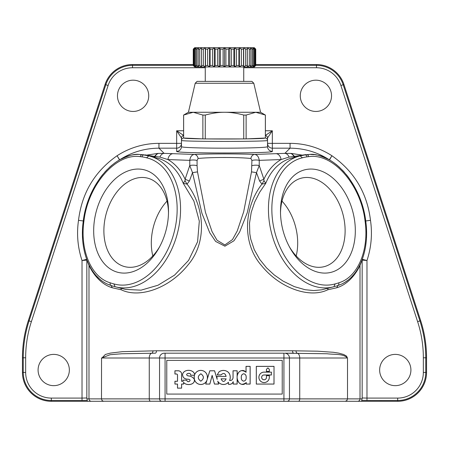 <?xml version="1.0" encoding="UTF-8"?>
<svg xmlns="http://www.w3.org/2000/svg" width="449" height="449" viewBox="0 0 449 449"><rect width="100%" height="100%" fill="white"/><g stroke="black" fill="none" stroke-linecap="round" stroke-linejoin="round"><path stroke-width="0.67" d="M144.477 154.972L142.76 154.759M148.883 155.915L142.327 154.703A2.408 1.751 97.1 0 0 140.324 156.65L142.013 156.858A62.411 42.627 104.5 0 1 146.554 157.795A65.144 44.496 104.5 0 1 174.167 232.223A65.144 44.496 104.5 0 1 113.911 283.908L115.011 286.675A67.552 46.14 -75.5 0 0 115.87 286.911A67.552 46.14 -75.5 0 0 177.462 233.076A67.552 46.14 -75.5 0 0 149.719 156.117A67.552 46.14 -75.5 0 0 148.855 155.91L146.554 157.795M115.017 286.681L113.227 286.209M113.114 286.176L112.357 285.946M142.327 154.703L142.327 154.703C115.326 150.926 87.465 184.803 83.278 220.964C79.164 249.431 89.519 277.875 109.702 285.003L111.144 285.525L112.312 287.787L121.241 289.779C139.347 298.669 169.447 288.342 187.912 265.05C207.505 242.432 204.649 206.764 187.07 184.118A9.62 2.189 -125.6 0 1 185.039 180.621L183.259 183.344L193.884 201.062L199.317 221.138L197.588 241.753L188.602 260.369L174.56 275.125L158.026 285.227L141.053 290.166L125.552 289.42L114.978 286.67M109.685 284.997L108.927 284.711M108.709 284.621L108.366 284.481M104.595 282.595L104.157 282.331M101.087 280.221L100.43 279.705M99.482 278.902L96.288 275.759M89.901 266.549L89.576 265.926M89.368 265.522L89.054 264.888M88.992 264.758L87.364 261.06M87.134 260.471L86.769 259.505M86.691 259.281L85.68 256.256M84.973 253.797L84.429 251.592M83.862 248.898L83.301 245.597M83.228 245.07L82.93 242.684M82.599 238.711L82.493 236.556M82.436 233.368L82.459 231.42M82.616 227.694L82.723 226.189M250.907 158.48A4.81 3.833 92.6 0 1 254.678 154.445C240.378 153.743 208.622 153.743 194.322 154.445A4.81 3.833 87.4 0 1 198.093 158.48C210.603 157.161 238.397 157.161 250.907 158.48L251.923 160.512A4.81 1.246 180 0 1 259.241 160.355L259.241 165.552L256.486 172.629L251.496 171.883L251.923 160.512M173.005 153.67L164.149 153.373A7.218 4.905 91.9 0 0 159.923 157.083L167.904 159.558A7.218 5.214 92.1 0 1 173.005 153.67L194.322 154.445C191.796 154.798 190.275 156.768 189.759 160.355A4.81 1.246 -0 0 1 197.077 160.512L198.093 158.48M143.225 154.624C138.056 155.101 136.805 151.599 119.675 159.793L119.63 159.816C131.613 152.149 144.718 148.271 158.946 148.17L164.149 153.373L158.738 153.406A80.506 42.672 -33.1 0 0 157.363 153.479M147.502 155.298L146.655 155.13A7.218 2.806 75.2 0 1 147.502 155.298L154.501 156.375L157.341 153.485L146.655 155.13L144.92 154.849M145.021 155.057L144.011 154.916A2.408 1.751 97.1 0 0 142.013 156.858M119.518 159.889A2.408 2.402 -31.4 0 0 119.63 159.816L117.071 155.752L119.524 159.883M253.803 83.261L195.197 83.261L197.077 81.381L251.923 81.381L253.803 83.261L260.583 112.278L224.5 112.278C218.697 112.233 212.287 113.159 205.255 115.056L202.875 115.056L193.255 112.278L183.607 115.056L183.607 137.989M260.583 112.278L265.393 115.056L255.745 112.278L246.125 115.056L243.745 115.056C236.713 113.159 230.303 112.233 224.5 112.278L188.417 112.278L183.607 115.056M202.875 115.056L202.875 138.887L183.63 138.028L183.63 115.056M207.011 380.034L205.782 384.041L209.818 384.041L212.147 375.353L214.476 384.041L218.601 384.041L217.714 381.139A6.617 6.617 0 0 0 228.418 382.234L228.418 384.181C230.646 384.653 232.251 383.822 233.233 381.684L233.233 384.041L237.123 384.041L237.123 377.328C236.438 382.481 242.96 387.313 246.277 382.475L246.277 384.041L250.11 384.041L250.11 366.39L246.063 366.39L246.063 372.333C242.757 367.821 236.443 372.356 237.123 377.031L237.123 370.812L233.07 370.812L233.07 377.738C232.711 379.753 231.555 380.668 229.596 380.494A8.335 8.335 0 0 0 229.753 374.612A5.882 5.882 0 0 0 227.003 371.368A7.543 7.543 0 0 0 219.061 371.834L217.221 374.887L221.026 374.887C223.518 372.58 225.213 373.091 226.111 376.419L216.996 376.419A15.171 15.171 0 0 0 217.17 379.366L214.555 370.812L209.829 370.812L207.146 379.585A6.55 6.55 0 0 0 207.371 377.963L207.354 377.048A6.55 6.55 0 0 0 194.602 374.87C194.265 369.218 183.826 368.691 182.586 374.365C182.67 377.463 184.387 379.063 187.744 379.164C192.963 379.388 187.834 384.041 186.694 380.18L182.973 380.18A3.025 3.025 0 0 0 183.153 381.291L181.581 381.291L181.581 375.224C181.901 372.923 180.958 371.452 178.758 370.812L174.97 370.812L174.97 373.983L176.423 373.983A1.111 1.111 0 0 1 177.535 375.095L177.535 381.291L174.97 381.291L174.97 384.041L177.535 384.041L177.535 388.116L181.581 388.116L181.581 384.041L183.557 384.041L183.557 382.284C186.206 386.219 196.005 384.888 194.159 378.978C192.582 377.014 190.522 375.987 187.985 375.892C183.742 374.079 191.049 371.491 190.724 375.229L194.496 375.229A6.55 6.55 0 0 0 194.254 377.02L194.271 377.974A6.55 6.55 0 0 0 207.011 380.034L205.726 384.08L209.851 384.08L212.147 375.516L214.442 384.08L218.657 384.08L217.855 381.448A6.656 6.656 0 0 0 228.373 382.346L228.373 384.215C230.528 384.714 232.133 383.94 233.188 381.897L233.188 384.08L237.162 384.08L237.162 378.299C238.599 384.344 241.618 385.781 246.232 382.621L246.232 384.08L250.155 384.08L250.155 366.35L246.024 366.35L246.024 372.199C241.5 369.28 238.548 370.571 237.162 376.077L237.162 370.767L233.031 370.767L233.031 377.738C232.689 379.697 231.561 380.606 229.658 380.466A8.374 8.374 0 0 0 229.798 374.601A5.927 5.927 0 0 0 227.02 371.334A7.582 7.582 0 0 0 219.039 371.8L217.176 374.926L221.06 374.926C223.473 372.631 225.145 373.113 226.072 376.38L216.957 376.38A15.215 15.215 0 0 0 217.058 378.844L214.588 370.767L209.801 370.767L207.354 378.771A6.589 6.589 0 0 0 207.41 377.963L207.393 377.042A6.589 6.589 0 0 0 194.625 374.685C194.063 369.1 183.619 368.696 182.524 374.483C182.709 377.564 184.472 379.141 187.805 379.22C192.952 379.528 187.699 383.901 186.733 380.135L182.934 380.135A3.064 3.064 0 0 0 183.091 381.246L181.626 381.246L181.626 375.224C181.946 372.911 180.992 371.424 178.758 370.767L174.925 370.767L174.925 374.028L176.423 374.028A1.072 1.072 0 0 1 177.495 375.095L177.495 381.246L174.925 381.246L174.925 384.08L177.495 384.08L177.495 388.155L181.626 388.155L181.626 384.08L183.596 384.08L183.596 382.441C186.487 386.297 196.146 384.815 194.153 378.849C192.52 376.952 190.438 375.942 187.907 375.824C183.916 374 191.083 371.632 190.679 375.269L194.439 375.269A6.589 6.589 0 0 0 194.215 377.02L194.232 377.974A6.589 6.589 0 0 0 206.725 380.825M207.146 379.585L207.354 378.771M148.821 155.898L157.436 158.115A67.552 46.14 104.5 0 1 183.259 183.344L187.07 184.118L189.427 180.975L192.514 172.629L189.759 165.552L185.111 179.213A69.954 47.779 -75.5 0 0 167.904 159.558L189.759 160.355L189.759 165.552A4.81 1.246 -0 0 1 197.077 165.709L197.077 160.512M251.923 165.709A4.81 1.246 180 0 1 259.241 165.552L263.889 179.213A9.62 0.847 160.8 0 1 259.573 180.975L256.486 172.629L247.236 212.792L239.626 232.06L233.951 240.782L224.927 246.192L215.627 241.439L209.722 232.722L201.927 213.309L192.514 172.629L197.504 171.883L197.077 165.709M185.039 180.621L185.111 179.213A9.62 0.847 19.2 0 0 189.427 180.975M154.523 156.342L159.923 157.083M200.804 381.167C197.47 378.608 197.493 376.155 200.871 373.809C204.172 376.234 204.149 378.687 200.804 381.167L200.804 381.207C197.408 378.619 197.431 376.139 200.871 373.764C204.228 376.223 204.205 378.703 200.804 381.207M183.607 135.407L176.659 130.771L176.659 143.36L158.946 143.36A77.065 76.97 45 0 0 117.071 155.752C94.688 171.49 81.836 193.014 78.513 220.324L83.278 220.964L83.912 216.884M84.182 215.441L84.754 212.674M85.052 211.361L86 207.668M86.27 206.708L87.263 203.47M87.718 202.101L92.488 190.589M95.194 185.521L99.891 178.225M100.116 177.916L102.608 174.667M104.898 171.984L105.526 171.288M106.2 170.564L106.811 169.924M109.511 167.292L112.003 165.12M114.282 163.329L115.719 162.302M118.121 160.72L119.563 159.866M251.496 171.883L243.689 211.765L237.268 230.909L232.475 239.575L224.859 244.952L217.013 240.221L212.029 231.566L205.446 212.282L197.504 171.883M78.513 220.324C76.538 233.991 77.705 247.388 82.021 260.527L86.831 260.106A2.408 2.391 160.1 0 0 86.691 259.292L82.021 260.527L82.021 398.089L51.315 398.089A25.66 25.66 0 0 1 25.655 372.429L25.655 357.802A117.066 117.066 0 0 1 31.385 321.63L108.114 85.478A25.66 25.66 0 0 1 132.517 67.748L205.255 67.748M300.117 155.915L304.989 154.916L302.345 155.13A7.218 2.806 104.8 0 0 301.498 155.298L294.499 156.375L291.659 153.485L302.345 155.13L305.73 154.63C310.927 155.118 312.094 151.566 329.325 159.793L331.929 155.752C354.312 171.49 367.164 193.014 370.487 220.324C372.462 233.991 371.295 247.388 366.979 260.527L362.169 260.106A2.408 2.391 19.9 0 1 362.309 259.292L366.979 260.527L366.979 398.089L397.685 398.089A25.66 25.66 0 0 0 423.345 372.429L423.345 357.802A117.066 117.066 0 0 0 417.615 321.63L340.886 85.478A25.66 25.66 0 0 0 316.483 67.748L316.483 65.341A28.068 28.068 0 0 1 343.176 84.738L419.905 320.883A119.468 119.468 0 0 1 425.753 357.802L425.753 372.429A28.068 28.068 0 0 1 397.685 400.497L361.754 400.457L361.602 401.294L103.236 401.232L101.985 400.39L101.496 398.886L101.541 357.999L110.173 354.699L121.735 353.761L155.275 353.189A2.408 1.207 -90 0 0 156.482 350.781L122.476 351.651L110.454 353.088L105.352 354.474L101.496 358.442M69.354 370.027A15.636 15.636 0 0 1 53.717 385.657A15.636 15.636 0 0 1 38.086 370.027A15.636 15.636 0 0 1 53.717 354.39A15.636 15.636 0 0 1 69.354 370.027M148.731 95.811A15.636 15.636 0 0 1 133.095 111.447A15.636 15.636 0 0 1 117.464 95.811A15.636 15.636 0 0 1 133.095 80.18A15.636 15.636 0 0 1 148.731 95.811M300.269 95.811A15.636 15.636 0 0 0 315.905 111.447A15.636 15.636 0 0 0 331.536 95.811A15.636 15.636 0 0 0 315.905 80.18A15.636 15.636 0 0 0 300.269 95.811M379.646 370.027A15.636 15.636 0 0 0 395.283 385.657A15.636 15.636 0 0 0 410.914 370.027A15.636 15.636 0 0 0 395.283 354.39A15.636 15.636 0 0 0 379.646 370.027M193.261 64.544L132.517 64.544A28.865 28.865 0 0 0 105.066 84.491L28.338 320.637A120.27 120.27 0 0 0 22.45 357.802L22.45 372.429A28.865 28.865 0 0 0 51.315 401.294L103.736 401.294M361.602 401.294L397.685 401.294A28.865 28.865 0 0 0 426.55 372.429L426.55 357.802A120.27 120.27 0 0 0 420.662 320.637L343.934 84.491A28.865 28.865 0 0 0 316.483 64.544L255.739 64.544M300.179 155.898L291.564 158.115A67.552 46.14 75.5 0 0 265.741 183.344L261.93 184.118A9.62 2.189 -54.4 0 0 263.961 180.621L265.741 183.344L259.634 192.307L254.706 202.011L251.216 212.394L249.509 223.192L249.812 233.8L250.767 239.216L254.286 249.711L259.657 259.303L266.521 267.834L274.294 275.007L283.078 281.113L294.376 286.642L305.124 289.717L313.756 290.57L321.753 289.813L333.13 286.911A67.552 46.14 -104.5 0 1 271.538 233.076A67.552 46.14 -104.5 0 1 299.281 156.117A67.552 46.14 -104.5 0 1 300.145 155.91L302.446 157.795A65.144 44.496 75.5 0 0 274.833 232.223A65.144 44.496 75.5 0 0 335.089 283.908L333.989 286.675A67.552 46.14 -104.5 0 1 333.13 286.911L334.022 286.67M304.08 154.849A2.408 2.391 -97.1 0 0 304.989 154.916L304.989 154.916A2.408 1.751 82.9 0 1 306.987 156.858A62.411 42.627 75.5 0 0 302.446 157.795M307.834 154.579L306.673 154.703C333.31 150.808 361.546 184.561 365.722 220.964C369.875 249.666 359.279 278.021 339.298 285.003L336.643 285.946M334.662 286.513L335.914 286.17M265.393 135.407L272.341 130.771L272.341 143.36L290.054 143.36A77.065 76.97 135 0 1 331.929 155.752L329.482 159.883A2.408 2.402 -148.6 0 1 329.37 159.816C317.387 152.149 304.282 148.271 290.054 148.17L284.846 153.373L290.262 153.406A80.506 42.672 -146.9 0 1 291.637 153.479M243.745 115.056L243.745 138.921L246.125 138.887L246.125 115.056M255.739 49.149L255.739 65.503L254.325 66.952L252.529 66.952L253.371 65.503L253.371 49.149L252.529 47.706L254.336 49.149L255.021 49.149L253.876 47.706L255.739 49.149L254.325 47.706L247.348 47.706L249.335 49.149L249.335 65.503L247.348 66.952L194.675 66.952L193.261 65.503L195.124 66.952L193.979 65.503L194.664 65.503L196.471 66.952L195.629 65.503L196.741 65.503L198.671 66.952L198.155 65.503L199.665 65.503L199.665 49.149L198.155 49.149L198.155 65.503M253.371 49.149L252.259 49.149L250.329 47.706L250.845 49.149L249.335 49.149M281.994 201.113A45.703 31.217 -104.5 0 1 297.126 234.67A45.703 31.217 -104.5 0 1 296.188 255.958M289.229 246.49A45.703 31.217 75.5 0 0 324.257 266.639A45.703 31.217 75.5 0 0 344.557 222.395A45.703 31.217 75.5 0 0 301.352 178.152A45.703 31.217 75.5 0 0 280.502 212.764M269.31 375.684L269.31 377.334A5.197 5.197 0 0 1 264.113 382.531A5.197 5.197 0 0 1 258.916 377.334A5.197 5.197 0 0 1 264.113 372.137L271.376 372.137L271.376 374.966L264.063 374.966A2.425 2.425 0 0 0 261.638 377.39A2.425 2.425 0 0 0 264.063 379.815A2.425 2.425 0 0 0 266.487 377.39L266.487 375.684L269.355 375.645L269.355 377.334A5.236 5.236 0 0 1 264.113 382.576A5.236 5.236 0 0 1 258.877 377.334A5.236 5.236 0 0 1 264.113 372.098L271.376 372.137M354.671 221.076A52.92 36.145 -104.5 0 1 334.382 271.235A52.92 36.145 -104.5 0 1 289.886 247.696A52.92 36.145 -104.5 0 1 281.141 221.076A52.92 36.145 -104.5 0 1 280.49 211.389A52.92 36.145 -104.5 0 1 314.407 169.279A52.92 36.145 -104.5 0 1 354.671 221.076M265.37 115.056L265.37 138.028A40.915 1.033 -0.1 0 0 265.387 138A2.408 2.402 180 0 1 267.531 140.391L267.531 146.559C269.613 148.709 179.387 148.709 181.469 146.559A4.81 4.81 -0 0 1 176.659 151.369C174.347 153.513 274.653 153.513 272.341 151.369A4.81 4.81 180 0 1 267.531 146.559M247.522 65.503L245.659 65.503L243.672 66.952L243.672 47.706L247.348 47.706L247.348 66.952L252.529 66.952L254.336 65.503L254.336 49.149M247.522 49.149L245.659 49.149L245.659 65.503M245.659 49.149L243.672 47.706L194.675 47.706L193.261 49.149L193.261 65.503M241.343 65.503L239.412 66.952L239.412 47.706L241.343 49.149L243.498 49.149L243.498 65.503L241.343 65.503L241.343 49.149M243.672 47.706L243.498 49.149M236.511 65.503L234.704 66.952L234.704 47.706L236.511 49.149L236.511 65.503L238.896 65.503L238.896 49.149L236.511 49.149M239.412 47.706L238.896 49.149M234.704 47.706L233.856 49.149L231.314 49.149L229.68 47.706L228.535 49.149L225.909 49.149L225.909 65.503L224.5 66.952L224.5 47.706L225.909 49.149M250.845 49.149L250.845 65.503L249.335 65.503M252.259 49.149L252.259 65.503L250.329 66.952L250.845 65.503M243.672 66.952L243.498 65.503M239.412 66.952L238.896 65.503M229.68 47.706L229.68 66.952L231.314 65.503L231.314 49.149M233.856 49.149L233.856 65.503L231.314 65.503M234.704 66.952L233.856 65.503M229.68 66.952L228.535 65.503L225.909 65.503M228.535 65.503L228.535 49.149M255.021 49.149L255.021 65.503L253.876 66.952L255.509 65.503L255.509 49.149M255.021 65.503L254.336 65.503M253.371 65.503L252.259 65.503M237.123 377.031L237.162 376.077M243.74 381.128C242.09 380.769 241.287 379.652 241.321 377.772L241.321 377.154C241.287 375.28 242.09 374.163 243.74 373.804C245.384 374.157 246.187 375.28 246.153 377.154L246.153 377.772C246.192 379.652 245.384 380.769 243.74 381.128L243.74 381.167C242.056 380.797 241.236 379.669 241.281 377.772L241.281 377.154C241.236 375.263 242.056 374.135 243.74 373.759C245.418 374.129 246.237 375.263 246.198 377.154L246.198 377.772C246.237 379.663 245.418 380.797 243.74 381.167M265.37 138.028L246.125 138.887M226.139 378.827C224.371 382.301 222.682 382.301 221.06 378.827L226.094 378.872C224.354 382.239 222.693 382.239 221.104 378.872L226.094 378.872M217.714 381.139L217.855 381.448M294.477 156.342L289.077 157.083L281.096 159.558L259.241 160.355C258.714 156.757 257.193 154.787 254.678 154.445L275.995 153.67A7.218 5.214 87.9 0 1 281.096 159.558A69.954 47.779 -104.5 0 0 263.889 179.213L263.961 180.621M361.754 400.457L362.169 397.971L362.169 260.106L360.014 265.297C358.874 268.047 351.258 283.476 336.688 287.787L327.759 289.779C309.799 298.652 279.834 288.348 261.543 265.628C241.579 242.976 244.071 207.146 261.93 184.118L259.573 180.975M110.269 282.825C90.928 277.257 79.77 249.644 83.963 220.841C88.021 185.443 115.399 152.901 140.324 156.65M94.329 221.076A52.92 36.145 104.5 0 1 134.593 169.279A52.92 36.145 104.5 0 1 168.51 211.389A52.92 36.145 104.5 0 1 167.859 221.076A52.92 36.145 104.5 0 1 159.114 247.696A52.92 36.145 104.5 0 1 114.618 271.235A52.92 36.145 104.5 0 1 94.329 221.076M168.498 212.764A45.703 31.217 -75.5 0 0 147.648 178.152A45.703 31.217 -75.5 0 0 104.443 222.395A45.703 31.217 -75.5 0 0 124.743 266.639A45.703 31.217 -75.5 0 0 159.771 246.49M152.812 255.958A45.703 31.217 104.5 0 1 151.874 234.67A45.703 31.217 104.5 0 1 167.006 201.113M210.104 65.503L212.489 65.503L214.296 66.952L215.144 65.503L217.686 65.503L219.32 66.952L220.465 65.503L220.465 49.149L219.32 47.706L217.686 49.149L215.144 49.149L214.296 47.706L212.489 49.149L210.104 49.149L210.104 65.503L209.588 66.952L207.657 65.503L205.502 65.503L205.328 66.952L203.341 65.503L201.478 65.503L201.478 49.149L203.341 49.149L203.341 65.503M224.5 66.952L223.091 65.503L220.465 65.503M86.882 398.437L86.831 397.971L82.021 398.089L82.021 400.497L87.246 400.457L86.831 397.971L86.831 260.106L88.986 265.297C90.193 268.104 97.657 283.42 112.312 287.787M284.644 353.189L293.725 353.189A2.408 1.207 -90 0 1 292.518 350.781L317.679 351.197L333.338 352.285L338.574 353.094L343.665 354.48L346.521 356.085L347.459 357.999C342.772 353.419 335.454 354.805 327.012 353.75L284.644 353.189A4.81 4.81 90 0 1 289.453 357.999L289.453 398.886L347.504 398.886L347.504 358.442M265.393 130.771L272.341 130.771L267.531 137.983L267.531 140.391C269.613 141.755 179.387 141.755 181.469 140.391L181.469 146.559M370.487 220.324L365.722 220.964L365.071 216.805M364.857 215.649L361.664 203.251M361.378 202.398L356.124 189.82M353.761 185.443L349.17 178.309M348.783 177.776L346.404 174.683M344.411 172.332L342.351 170.092M339.786 167.567L336.576 164.777M336.481 164.699L335.706 164.087M334.73 163.341L331.413 161.056M330.447 160.461L329.437 159.866A2.408 1.83 -60.3 0 1 329.325 159.793M328.365 159.272L327.865 159.008M326.597 158.368L324.689 157.504M323.286 156.937L322.461 156.628M322.101 156.499L319.346 155.651M316.523 155.017L315.855 154.899M313.873 154.636L310.686 154.462M303.979 155.057L306.673 154.703A2.408 1.751 82.8 0 1 308.676 156.65L306.987 156.858M154.512 156.359L153.642 157.133M146.34 155.292L145.79 155.186M121.241 289.779L120.977 288.236M202.875 138.887L205.255 138.921L205.255 115.056M217.17 379.366L217.058 378.844M183.607 130.771L176.659 130.771L181.469 137.983A2.408 2.402 -45 0 1 183.607 135.592A2.408 2.402 -0 0 0 181.469 137.989L181.469 140.391A2.408 2.402 -0 0 1 183.613 138A40.915 1.033 0.1 0 0 183.63 138.028M166.77 394.076L166.77 360.401L282.23 360.401L282.23 394.076L166.77 394.076M87.246 400.457L87.398 401.294M287.051 401.294A2.408 2.402 90 0 0 289.453 398.886L283.925 398.886L283.925 353.189L164.356 353.189A4.81 4.81 90 0 0 159.547 357.999L299.736 357.999L299.736 398.886A2.408 1.375 90 0 1 298.355 401.294M224.5 47.706L223.091 49.149L220.465 49.149M223.091 49.149L223.091 65.503M198.155 49.149L198.671 47.706L196.741 49.149L195.629 49.149L196.471 47.706L194.664 49.149L193.979 49.149L195.124 47.706L193.261 49.149M201.478 49.149L201.652 47.706L199.665 49.149M205.328 66.952L205.328 47.706L203.341 49.149M209.588 66.952L209.588 47.706L207.657 49.149L205.502 49.149L205.502 65.503M205.328 47.706L205.502 49.149M209.588 47.706L210.104 49.149M199.665 65.503L201.652 66.952L201.478 65.503M219.32 66.952L219.32 47.706M193.491 49.149L193.491 65.503M194.664 49.149L194.664 65.503M193.979 49.149L193.979 65.503M195.629 49.149L195.629 65.503M196.741 49.149L196.741 65.503M207.657 49.149L207.657 65.503M212.489 65.503L212.489 49.149M214.296 66.952L214.296 47.706M217.686 65.503L217.686 49.149M215.144 65.503L215.144 49.149M113.911 283.908A62.405 42.621 104.5 0 1 110.274 282.825A2.408 1.751 110.3 0 0 111.139 285.525L111.941 285.805M237.123 377.328L237.162 378.299M340.376 284.587L341.24 284.223M342.969 283.392L344.641 282.455M345.012 282.23L347.969 280.176M351.5 277.044L353.941 274.339M345.264 401.294L346.847 400.587L347.504 398.886L360.014 398.886L360.014 265.297A2.408 2.397 25.3 0 1 360.244 264.27L361.675 260.959M361.872 260.459L362.253 259.443M365.778 245.053L366.036 242.965M366.457 237.79L366.485 237.083M366.552 232.195L366.541 231.476M366.333 226.953L366.266 226.083M335.089 283.908A62.405 42.621 75.5 0 0 338.731 282.825C358.072 277.257 369.23 249.644 365.037 220.841C360.979 185.443 333.601 152.901 308.676 156.65M362.119 398.437L362.169 397.971L366.979 398.089L366.979 400.497M362.309 259.292L362.315 259.286A2.408 2.402 100 0 0 362.169 260.106L362.163 260.111M267.531 137.983A2.408 2.402 -135 0 0 265.393 135.592A2.408 2.402 180 0 1 267.531 137.989M336.688 287.787L337.85 285.525A2.408 1.751 70.1 0 0 338.731 282.825M327.759 289.779L328.023 288.236M294.488 156.359L295.358 157.133M302.261 155.376L303.21 155.186L301.498 155.298M275.995 153.67L284.846 153.373A7.218 4.905 88.1 0 1 289.077 157.083M266.442 369.319L267.901 367.866L269.355 369.319L269.355 371.463L266.442 371.463L266.442 369.319L267.901 367.922L269.31 369.336L269.31 371.418L266.487 371.418L266.487 369.336M271.421 372.098L271.376 374.966M271.421 375.01L264.063 375.01A2.38 2.38 0 0 0 261.683 377.39A2.38 2.38 0 0 0 264.063 379.77A2.38 2.38 0 0 0 266.442 377.39L266.487 375.684M273.98 366.39L256.328 366.39L256.328 384.041L273.98 384.041L274.019 366.35L256.289 366.35L256.289 384.08L274.019 384.08L274.019 366.35M266.442 375.645L269.355 375.645M243.745 138.921L205.255 138.921M289.796 401.294L159.204 401.294M158.738 153.406A7.218 4.844 87.8 0 0 155.231 156.398A2.408 1.751 -82.9 0 1 154.254 157.29M243.745 67.748L316.483 67.748M290.262 153.406A7.218 4.844 92.2 0 1 293.769 156.398A2.408 1.751 -97.1 0 0 294.746 157.29M88.756 264.27A2.408 2.397 154.7 0 1 88.986 265.297L88.986 398.886A2.408 2.402 90 0 0 91.388 401.294M283.925 401.294L283.925 398.886L86.882 398.886M292.518 350.781L156.482 350.781M296.048 350.804A2.408 1.268 -89.7 0 0 297.204 353.2A4.81 2.756 90 0 1 299.736 357.999L347.459 357.999M272.341 151.369L272.341 148.17A4.81 4.81 -0 0 1 267.531 143.36L272.341 143.36L272.341 148.17L290.054 148.17L290.054 143.36M316.483 64.544L316.483 65.341L255.739 65.341M343.934 84.491L340.886 85.478M420.662 320.637L417.615 321.63M426.55 357.802L423.345 357.802M426.55 372.429L423.345 372.429M397.685 401.294L397.685 398.089M86.831 260.106A2.408 2.402 80 0 0 86.685 259.286M176.659 151.369L176.659 143.36L181.469 143.36A4.81 4.81 180 0 1 176.659 148.17L158.946 148.17L158.946 143.36M152.952 350.804A2.408 1.268 -90.3 0 1 151.796 353.2A4.81 2.756 90 0 0 149.264 357.999L159.547 357.999L159.547 398.886A2.408 2.402 90 0 0 161.949 401.294M101.541 357.999L149.264 357.999L149.264 398.886A2.408 1.375 90 0 0 150.645 401.294M108.114 85.478L105.824 84.738L29.095 320.883A119.468 119.468 0 0 0 23.247 357.802L23.247 372.429A28.068 28.068 0 0 0 51.315 400.497L82.021 400.497M132.517 67.748L132.517 65.341A28.068 28.068 0 0 0 105.824 84.738L105.066 84.491M31.385 321.63L28.338 320.637M25.655 357.802L22.45 357.802M25.655 372.429L22.45 372.429M51.315 398.089L51.315 401.294M132.517 64.544L132.517 65.341L193.261 65.341M165.075 353.189L165.075 401.294M83.121 222.204L83.278 220.964A2.408 0.303 7.6 0 1 83.963 220.841M357.612 401.294A2.408 2.402 90 0 0 360.014 398.886L362.119 398.886M305.73 154.63A2.408 2.391 -97.2 0 0 306.673 154.703L307.924 154.574M365.722 220.964A2.408 0.303 172.4 0 0 365.037 220.841M265.101 138.023C265.275 139.342 183.725 139.342 183.899 138.023M265.393 115.056L265.393 137.989M195.197 83.261L188.417 112.278M205.255 66.952L205.255 81.381M243.745 66.952L243.745 81.381M308.25 154.546L308.772 154.512M310.809 154.462L311.561 154.478M311.696 154.484L313.677 154.619M319.536 155.708L321.158 156.185M321.288 156.23L322.062 156.488M322.494 156.639L323.336 156.954"/></g></svg>
